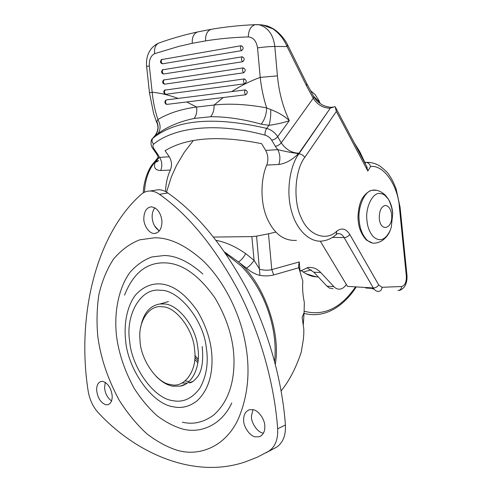 <?xml version="1.0" encoding="UTF-8"?>
<svg xmlns="http://www.w3.org/2000/svg" width="492" height="492" viewBox="0 0 492 492"><rect width="100%" height="100%" fill="white"/><g stroke="black" fill="none" stroke-linecap="round" stroke-linejoin="round"><path stroke-width="0.74" d="M245.772 94.765C244.352 93.209 244.204 91.586 245.317 89.901C247.753 91.241 247.907 92.859 245.772 94.765L166.733 104.409L165.57 103.849L164.869 102.336L165.226 100.731L166.259 99.931L231.701 91.629C240.582 85.842 250.09 81.088 260.225 77.373L257.537 47.933C256.437 41.07 253.355 37.398 248.282 36.918C233.405 37.374 219.174 38.696 205.588 40.885L192.274 43.314L178.43 46.5L154.734 53.64C150.829 55.596 149.027 59.698 149.34 65.934L152.169 92.201C153.08 101.684 154.992 110.792 157.895 119.519C168.584 113.185 181.487 109.021 196.603 107.035L214.094 105.017C229.918 103.314 247.439 104.279 266.652 107.908L270.729 109.556C270.926 115.626 270.342 120.884 268.97 125.337L261.215 124.156C242.784 119.052 225.926 116.573 210.65 116.733L194.199 118.443C179.746 121.462 167.68 126.512 157.987 133.603L155.128 135.423C157.791 131.444 158.572 127.791 157.471 124.458L156.831 121.487L157.895 119.519C160.786 124.876 160.816 129.568 157.987 133.603M165.663 94.304L164.488 93.738C163.565 92.502 163.565 91.321 164.494 90.196L244.29 78.911C246.726 80.227 246.879 81.856 244.745 83.788L165.663 94.304C164.217 92.865 164.057 91.371 165.189 89.815M164.592 84.175L163.399 83.597C162.446 82.828 162.458 81.641 163.436 80.036L243.257 67.878C245.692 69.181 245.846 70.811 243.718 72.779L164.592 84.175C163.141 82.718 162.987 81.217 164.119 79.667M163.522 74.009L162.311 73.425C161.364 72.638 161.382 71.451 162.385 69.852L242.224 56.814C244.659 58.093 244.813 59.735 242.685 61.728L163.522 74.009C162.065 72.533 161.905 71.026 163.043 69.495M245.317 89.901L231.701 91.629M162.446 63.819L161.222 63.222C160.269 62.447 160.306 61.248 161.327 59.63L241.185 45.713C243.626 46.974 243.78 48.616 241.646 50.645L162.446 63.819C160.982 62.318 160.829 60.811 161.966 59.286M265.686 150.429L277.716 149.642C284.271 151.247 290.674 152.502 296.922 153.399L298.17 153.935C292.002 160.066 285.532 163.578 278.761 164.469L266.744 165.084C268.527 160.023 268.177 155.134 265.686 150.429L261.627 143.689C219.168 135.146 186.985 137.477 165.091 150.681L169.242 156.757C171.788 161.001 172.163 165.429 170.361 170.035L160.693 170.527C155.275 170.306 153.418 167.649 155.128 162.557L155.386 161.973L156.524 161.942L154.611 162.588C148.566 169.857 145.177 179.746 144.445 192.255M296.922 153.399L298.952 153.227L298.17 153.935L298.853 153.891L330.28 108.178C323.219 108.148 317.543 104.845 313.256 98.271L306.534 85.836L287.082 46.562C283.853 39.077 279.099 33.161 272.82 28.819L262.377 24.957L258.079 24.662M156.831 121.487C158.996 126.696 158.418 131.382 155.091 135.546L152.791 138.301C151.573 140.195 151.862 142.139 153.639 144.138C152.538 145.195 152.686 146.807 154.082 148.978L152.735 148.344C150.263 145.632 150.823 139.562 152.163 138.965L152.791 138.301C176.099 119.501 214.069 116.204 266.701 128.4C271.387 129.826 275.046 132.594 277.673 136.696L281.264 142.834C279.659 144.753 277.666 145.89 275.299 146.253L277.716 149.642C280.194 154.402 280.545 159.347 278.761 164.469M160.693 170.527C162.495 165.97 162.12 161.591 159.574 157.391L169.242 156.757M366.583 166.271L367.813 171.025L336.344 111.45L335.138 106.61L330.772 107.969M306.891 83.855L306.534 85.836M287.556 44.741L287.082 46.562L274.825 46.463C269.395 46.525 263.632 47.011 257.537 47.933M273.361 28.825L272.82 28.819M258.115 24.668L261.363 24.92M382.075 287.291C381.774 289.886 380.531 291.258 378.348 291.399C376.386 291.436 374.707 290.292 373.305 287.961C375.605 287.888 377.407 286.891 378.723 284.979L382.075 287.291L401.656 286.504C404.934 285.538 406.497 282.057 406.349 276.073L399.43 207.593C398.096 185.804 383.791 164.469 370.599 166.554C369.861 164.143 368.391 162.741 366.189 162.354L370.378 162.471M270.729 109.556C278.62 112.563 284.819 116.26 289.314 120.651C284.296 122.52 277.513 124.082 268.97 125.337L266.701 128.4C265.342 130.534 264.813 132.791 265.102 135.171C216.363 121.955 174.168 127.219 153.639 144.138M256.707 24.625L259.327 24.846C268.128 27.546 273.294 34.754 274.825 46.463L277.427 75.873L260.225 77.373C261.363 87.957 263.503 98.136 266.652 107.908C266.48 114.242 264.665 119.661 261.215 124.156M223.306 97.508L214.094 105.017C214.248 109.747 213.097 113.652 210.65 116.733M186.677 101.973L196.603 107.035C197.194 111.635 196.388 115.435 194.199 118.443M212.034 29.163L211.099 29.329C207.163 30.848 205.33 34.698 205.588 40.885M198.46 31.777L197.575 31.955C193.707 33.505 191.942 37.287 192.274 43.314M156.708 122.545L153.609 113.461L149.482 92.828L152.169 92.201C160.675 93.086 169.328 95.159 178.135 98.425M365.654 287.494L365.71 288.005L373.631 288.497M266.744 165.084C260.539 179.248 260.262 202.317 266.892 217.784C273.823 233.602 283.675 241.129 296.436 240.379M320.298 241.185L347.493 286.375L373.305 287.961L344.123 237.587C346.485 237.433 348.367 236.381 349.775 234.432L378.723 284.979M373.76 288.681L372.567 288.909L373.988 288.995M165.503 191.536C165.859 183.35 167.477 176.185 170.361 170.035M364.547 162.415L365.833 162.348L365.113 163.485M303.158 271.971L311.252 269.936M301.122 270.422C306.098 274.388 311.116 276.535 316.184 276.867L318.244 276.928M189.1 381.448L185.121 380.962M167.95 301.713L168.264 301.571M154.894 207.802C152.957 210.287 152.04 213.374 152.151 217.064C152.465 223.208 154.869 227.821 159.371 230.908M154.273 233.448L154.605 233.442C159.506 232.605 161.954 228.46 161.954 221.006C160.736 212.556 157.206 207.833 151.376 206.831L151.351 206.831C146.573 207.458 144.064 211.375 143.812 218.589C143.559 225.373 149.414 233.971 154.273 233.448M252.98 409.695L251.449 416.06C250.945 422.696 257.519 432.517 263.214 433.108L263.441 433.151M255.446 436.865L259.198 436.755C263.085 435.156 264.96 431.656 264.819 426.269C265.003 419.485 258.245 410.057 252.808 409.658L249.499 409.75C245.668 411.134 243.712 414.424 243.632 419.614C243.14 426.312 249.745 436.244 255.446 436.865M105.276 382.376L104.568 387.425C104.999 393.225 107.324 397.727 111.536 400.949M105.762 404.75L107.773 404.762C110.946 403.637 112.41 400.513 112.151 395.383C111.007 387.924 107.945 383.274 102.957 381.429L101.186 381.423C98.093 382.382 96.586 385.316 96.66 390.23C97.557 397.77 100.596 402.61 105.762 404.75M231.775 403.022C221.246 425.592 200.336 433.569 183.141 429.165C174.722 426.822 166.13 422.425 157.366 415.974C148.781 408.298 141.013 399.03 134.07 388.163C124.574 370.617 118.72 353.176 116.506 335.851C114.009 313.619 118.037 288.822 129.962 272.377C136.438 265.034 143.756 259.887 151.911 256.941L164.303 255.514C176.345 255.668 189.192 261.824 202.852 273.989M124.544 295.157C133.246 273.023 146.764 262.261 165.103 262.863C182.151 263.349 198.805 275.089 215.072 298.09C227.864 319.862 234.174 341.417 234.007 362.764C233.688 385.753 226.917 403.188 213.7 415.057C203.602 422.425 193.165 424.805 182.384 422.191M98.345 412.794C136.573 453.962 194.648 479.294 245.526 461.803L257.334 457.179L268.675 451.238C275.151 446.976 278.152 439.491 277.673 428.784C274.481 384.965 260.852 334.585 238.694 291.289C215.029 247.224 188.62 214.906 159.482 194.322C156.505 192.188 153.387 191.081 150.121 190.994C146.511 191.044 143.381 192.31 140.73 194.801C94.956 235.723 76.789 317.783 88.056 390.439C89.464 399.363 92.896 406.816 98.345 412.794M265.785 452.904L276.381 447.302C282.857 443.052 285.87 435.623 285.409 425.014C282.31 381.608 268.81 331.743 246.781 288.909C223.251 245.317 196.948 213.343 167.87 192.987C164.9 190.878 161.788 189.783 158.522 189.709L154.408 190.336M140.571 327.887C143.111 313.712 149.519 305.753 159.795 304.013L163.842 303.97C176.948 303.582 195.293 325.433 197.606 346.054L198.085 349.763C200.373 366.46 192.274 384.393 180.361 386.103L172.833 386.189C167.311 385.285 161.702 381.964 156.007 376.239M162.317 306.83C149.408 304.308 137.828 321.62 140.005 339.824C140.085 358.52 156.782 383.612 170.841 384.553C184.285 388.637 197.692 370.199 194.598 350.119C193.836 330.28 175.669 306.307 162.317 306.83M197.852 362.727L194.709 359.498M198.073 360.962L194.838 357.327M198.239 359.148L194.869 355.445M191.031 382.302L190.176 382.339M224.684 252.052L238.417 261.941C263.023 281.873 281.092 330.876 275.329 364.154M299.247 261.947L298.558 265.821L298.822 267.753L273.706 274.942C269.665 276.037 265.083 276.19 259.948 275.403C255.188 274.247 250.699 271.83 246.48 268.14L238.417 261.941C241.16 260.323 243.577 257.55 245.674 253.614L254.1 260.373L259.702 269.29C264.192 270.403 268.22 270.508 271.787 269.604L299.247 261.947L300.04 270.975M213.54 237.076L251.849 236.59L256.59 236.135L259.948 275.403M251.849 236.59L254.1 260.373C251.664 263.903 249.124 266.492 246.48 268.14M216.086 240.33C225.853 242.218 235.711 246.646 245.674 253.614M320.046 103.412L319.08 100.768L314.985 94.378L310.563 90.676M306.983 267.697L313.785 272.193L326.952 286.178L329.449 288.06L333.084 288.687M303.324 324.628L304.074 312.715L302.137 317.34L303.835 329.363L303.779 334.24L303.324 339.708L301.245 352.131C296.209 367.389 289.653 380.132 281.578 390.377L281.141 390.906M298.822 267.753L302.863 281.363C302.254 287.586 302.74 294.665 304.333 302.598L304.074 312.715M300.12 271.197L308.072 267.494C312.918 266.984 317.143 268.669 320.741 272.543L333.859 286.608C335.673 288.527 337.709 289.37 339.972 289.13C342.358 288.798 344.486 287.248 346.356 284.487M385.421 205.428C381.349 206.369 379.301 210.613 379.271 218.153C380.156 232.562 392.991 229.051 391.657 215.096C390.98 209.205 388.901 205.982 385.421 205.428M166.733 104.409C165.287 102.988 165.134 101.493 166.259 99.931M244.745 83.788C243.325 82.207 243.171 80.583 244.29 78.911M243.718 72.779C242.285 71.174 242.138 69.544 243.257 67.878M242.685 61.728C241.252 60.104 241.098 58.462 242.224 56.814M241.646 50.645C240.207 48.997 240.053 47.349 241.185 45.713M313.527 96.174L313.785 96.647L313.256 98.271L281.264 142.834C285.852 149.519 291.75 152.981 298.952 153.227L330.28 108.178M277.427 75.873C278.958 92.25 282.925 107.176 289.314 120.651L277.673 136.696C276.055 138.621 274.056 139.771 271.682 140.14C270.096 137.692 267.9 136.032 265.102 135.171M275.299 146.253L271.682 140.14M153.03 148.775L156.45 153.713L157.803 154.359L159.574 157.391M154.082 148.978L157.803 154.359M158.67 157.95L155.386 161.973L158.756 160.41M370.599 166.554L367.813 171.025M399.43 207.593L400.076 207.126M336.799 231.16L336.153 234.592C332.371 238.036 327.967 240.151 322.961 240.939C309.954 243.165 296.688 229.912 291.774 212.009C285.815 192.932 289.634 166.118 298.853 153.891C301.27 153.996 303.244 155.152 304.769 157.366C294.714 170.41 292.912 201.296 301.282 217.839C308.625 235.625 326.479 241.597 336.799 231.16C341.669 227.513 345.999 228.602 349.775 234.432M336.344 111.45L304.769 157.366M406.349 276.073L406.958 275.428M401.656 286.504C401.361 289.025 400.137 290.354 397.985 290.495M332.481 237.384L344.123 237.587C342.42 234.666 340.212 233.337 337.512 233.589L336.153 234.592M154.519 225.834L158.959 230.674M158.596 157.717L154.611 162.588L153.461 163.153C146.739 170.183 143.012 186.53 143.406 192.803M157.446 161.708L157.803 161.271M256.234 24.612L255.268 24.668C250.865 26.039 248.54 30.123 248.282 36.918M159.187 42.921L158.793 43.062C155.331 44.987 153.978 48.511 154.734 53.64M149.47 92.711L146.671 66.801C146.395 66.568 147.286 66.279 149.34 65.934M363.563 160.552L356.503 147.157M304.099 311.239C323.773 316.344 340.925 308.22 355.55 286.873M304.025 313.398C309.616 314.806 314.972 315.052 320.095 314.142C325.415 313.238 330.575 311.233 335.569 308.127L335.569 308.127C343.637 302.974 350.525 295.907 356.22 286.916M312.697 276.332L312.943 275.877M168.344 301.559L163.203 303.054M181.991 383.004L187.065 383.114M202.2 346.534C203.503 360.187 202.114 370.064 198.024 376.165C194.291 380.956 191.271 383.17 188.965 382.801L192.655 381.564M172.6 400.605C153.725 398.391 131.647 367.137 129.66 341.177C125.343 315.132 140.589 287.617 160.023 290.268L160.503 290.298C178.165 289.407 203.356 319.308 206.271 347.426C208.663 362.727 206.523 376.337 199.832 388.249C192.071 398.68 182.993 402.8 172.6 400.605M154.746 237.777C169.396 237.648 185.183 245.01 202.101 259.874C222.581 278.884 238.792 310.6 244.665 339.683C250.76 368.754 248.515 395.451 237.931 419.781C224.733 447.388 198.94 456.379 178.079 450.531C167.852 447.437 157.465 441.877 146.911 433.846C136.591 424.368 127.274 413.016 118.953 399.787C107.582 378.496 100.54 357.395 97.822 336.479C96.524 322.875 96.832 309.142 98.751 295.262C101.789 281.725 106.678 269.714 113.412 259.216C121.124 250.102 129.894 243.638 139.722 239.825L154.746 237.777M197.667 311.442C185.447 293.786 172.827 284.61 159.802 283.902C150.693 283.54 142.569 287.267 135.423 295.089C126.819 306.534 123.812 324.277 125.595 340.292C127.68 369.086 152.139 404.135 173.276 406.773C181.536 408.643 189.457 406.669 197.046 400.863C206.929 391.571 211.929 378.176 212.04 360.685C212.083 344.468 207.292 328.053 197.667 311.442M276.381 447.302L268.675 451.238M167.87 192.987L159.482 194.322M285.409 425.014L277.673 428.784M225.908 253.829L241.129 265.951C265.951 290.92 278.06 331.227 274.573 361.251M256.59 236.135L268.491 233.798L271.787 269.604L273.706 274.942M313.57 96.254L319.646 102.225M268.491 233.798L275.797 232.101M333.859 286.608L326.952 286.178M320.741 272.543L313.785 272.193M376.306 190.287L372.106 190.287C364.64 191.019 357.543 207.378 359.185 220.336C359.806 228.466 362.34 234.979 366.792 239.875C369.855 242.636 372.874 243.675 375.845 242.98C376.946 242.593 376.374 243.595 382.192 240.637C386.146 237.654 388.785 234.321 390.107 230.625L391.3 227.095L392.653 214.284C392.462 209.758 391.072 204.77 388.502 199.315L384.652 195.103L382.462 193.953L379.849 193.485C373.01 192.212 365.285 207.15 366.897 219.838C367.426 226.886 369.603 232.544 373.428 236.812C379.83 242.113 385.39 240.047 390.107 230.625M392.721 213.522C392.382 208.282 390.974 203.547 388.502 199.315L385.476 195.306C381.38 191.474 377.235 189.74 373.034 190.109L371.909 190.299C365.943 191.911 361.706 198.768 360.808 201.572C359.424 204.69 358.496 209.469 358.016 215.908C357.924 219.426 358.367 223.276 359.351 227.445C361.023 232.71 363.44 236.966 366.614 240.219L372.352 242.993M158.787 158.344L156.751 154.15M307.113 84.286L313.785 96.647C315.249 99.316 317.666 101.795 321.036 104.076C323.711 106.174 331.036 108.031 333.022 106.961M262.377 24.957C268.478 26.285 266.713 25.424 273.171 28.708C281.399 33.8 286.584 42.373 287.758 45.141L307.113 84.31M335.722 107.736L367.204 167.458M398.852 290.421C400.236 290.464 402.001 289.388 404.141 287.199L405.254 285.434C406.644 282.519 407.216 279.235 406.976 275.582L400.082 207.23L396.128 188.94C392.702 180.078 390.642 177.28 389.203 175.17C388.336 173.227 385.107 170.103 379.529 165.792C375.322 163.35 370.876 162.2 366.189 162.354M158.381 157.139L153.59 162.993M211.185 29.311C225.219 26.876 239.912 25.326 255.268 24.668L262.371 24.957M197.667 31.931L211.099 29.329M146.647 66.611C145.884 58.985 147.637 48.277 158.793 43.056C171.062 38.628 183.99 34.926 197.575 31.955M152.532 138.529L155.06 135.509M373.951 288.945L372.911 288.878M316.184 276.867L306.042 273.773M364.836 162.397L359.898 151.887L353.914 142.243M156.456 233.073L154.605 233.442M261.086 435.838L259.198 436.755M108.898 404.338L107.773 404.762M150.121 190.994L158.522 189.709M185.435 384.154L180.361 386.103M168.424 301.578L159.795 304.013M298.558 265.821L298.669 267.082M166.53 192.114L171.321 176.96L176.419 165.601L184.217 152.415L193.307 140.564"/></g></svg>
